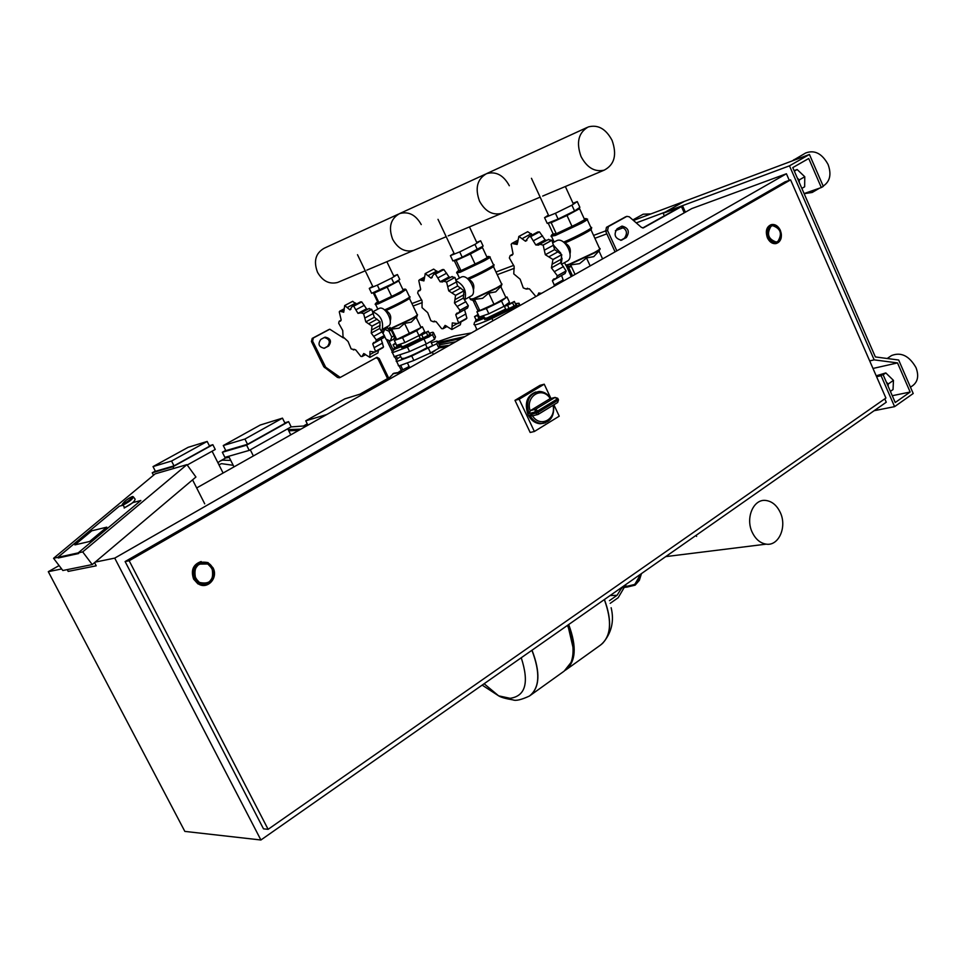 <?xml version="1.0" encoding="UTF-8"?>
<svg xmlns="http://www.w3.org/2000/svg" width="966" height="966" viewBox="0 0 966 966"><rect width="100%" height="100%" fill="white"/><g stroke="black" fill="none" stroke-linecap="round" stroke-linejoin="round"><path stroke-width="1.45" d="M328.694 329.66L312.199 338.402L311.438 341.517L323.755 366.682L337.52 377.44L339.477 377.694M376.16 357.649L378.068 359.002L387.547 378.612M324.298 337.532C329.635 338.994 330.698 341.964 327.462 346.444L323.984 348.315M324.443 337.448L320.857 339.368C317.609 344.029 318.732 346.999 324.238 348.267L328.633 346.021C331.869 341.324 330.722 338.366 325.192 337.158L324.443 337.448M343.437 337.943L329.792 329.225L313.346 337.967L312.598 341.083L325.675 367.213L340.249 377.44L376.969 357.287L379.264 358.603L388.549 377.803M390.964 330.106L388.948 331.205L391.785 337.086L390.264 341.034L385.941 339.138L384.383 335.89M393.959 335.878L391.785 337.086M394.514 337.049L393.717 339.138L390.264 341.034M381.968 330.275L383.248 332.908L384.613 329.321L388.948 331.205M387.595 327.691L384.613 329.321M789.488 165.826L809.436 154.463L823.298 186.378L821.329 187.537L808.723 158.496L792.772 167.601L875.365 356.937L898.67 360.016L913.208 393.512L894.588 406.638L881.089 375.714L882.984 374.422L895.24 402.508L910.153 392.027L897.511 362.914L874.17 359.859L789.488 165.826L665.103 212.146L681.453 206.615L643.332 227.928L641.388 227.36L629.252 216.795L626.849 216.384L608.375 226.599L607.566 230.548L616.839 250.858M617.129 228.737L622.092 226.104C628.54 227.904 629.941 231.731 626.306 237.564L621.271 240.232C614.835 238.361 613.458 234.533 617.129 228.737M809.436 154.463L684.411 201.351L663.159 213.232L664.342 215.853M642.716 227.976L679.509 207.34L663.159 213.232M620.715 240.317L624.386 238.264C628.009 232.915 626.801 229.063 620.74 226.732M625.4 216.939L606.467 227.324L605.67 231.26L615.064 251.86M196.666 487.951L691.741 208.596L786.409 173.759L789.282 180.328M884.784 398.837L886.269 402.218L260.905 839.997L184.844 831.4L48.3 571.679L59.107 565.581M786.409 173.759L114.725 558.119L260.905 839.997M48.3 571.679L61.667 568.95M95.151 562.115L114.725 558.119M195.579 578.248C193.333 566.885 197.39 562.127 207.787 563.999L212.049 568.443C214.223 580.119 209.996 584.78 199.37 582.413L195.579 578.248M205.287 585.336L197.945 583.887L193.623 579.117C190.628 570.218 193.14 564.361 201.169 561.536M769.129 237.02C767.245 231.115 768.368 227.324 772.51 225.621C775.541 225.32 777.956 226.998 779.791 230.681C781.687 236.622 780.528 240.413 776.326 242.068C773.343 242.333 770.94 240.655 769.129 237.02M776.64 243.372L775.686 243.637C772.257 243.927 769.491 241.995 767.402 237.805C765.265 231.321 766.412 226.974 770.868 224.776M885.919 398.052L790.586 179.857L129.178 560.751L268.113 829.323L885.919 398.052M268.113 829.323L263.501 828.852L125.109 561.548L784.947 181.898L790.586 179.857M125.109 561.548L129.178 560.751M133.694 497.273L135.119 499.193C134.89 501.282 131.509 504.059 124.952 507.536L124.348 507.029M74.901 544.884L89.645 541.479L106.791 527.158L91.818 530.793L74.901 544.884L91.818 530.793L106.791 527.158L89.645 541.479L74.901 544.884M133.018 502.561L124.179 508.044L124.179 506.788L124.179 508.044L133.018 502.561L140.831 500.497L133.018 502.561M78.657 553.518L58.274 557.986L57.803 557.37L78.186 552.89L140.831 500.497L78.186 552.89L78.657 553.518L78.186 552.89L82.69 551.9L186.921 464.634L195.929 477.023L92.253 564.567L62.838 570.508L53.565 558.3L57.803 557.37L119.313 506.196L57.803 557.37L58.274 557.986L78.657 553.518M123.008 505.218L119.313 506.196L123.008 505.218M67.234 569.614L68.163 571.401L96.226 565.81L94.571 562.61M192.572 479.861L204.72 503.829M92.253 564.567L82.69 551.9M186.921 464.634L155.176 473.859L53.565 558.3M543.749 423.277L540.115 423.748C534.935 423.265 530.914 420.222 528.04 414.619C524.248 403.16 526.856 395.613 535.852 391.991M530.455 410.586L549.92 398.765L555.052 397.437L557.237 399.03L557.732 398.306L555.052 397.437L535.538 409.294L534.886 412.059L537.724 410.912L535.538 409.294L530.455 410.586L528.97 413.557L534.886 412.059L537.181 414.68L538.183 414.39L538.34 412.216L529.67 415.042L532.858 415.766M555.088 397.412L549.92 398.765M553.892 404.802L559.229 416.177L534.379 431.488L530.177 432.478L514.987 400.347L540.018 385.337L544.232 384.202L550.934 398.487M514.987 400.347L519.165 399.248L544.232 384.202M534.379 431.488L519.165 399.248M771.097 226.165C766.4 233.844 768.151 239.145 776.326 242.068L777.847 241.5C782.508 233.736 780.733 228.447 772.51 225.621L771.097 226.165M199.129 564.096C192.765 570.073 192.85 576.183 199.37 582.413L203.983 583.778L208.547 582.546C214.995 576.255 214.742 570.073 207.787 563.999L199.129 564.096M629.591 586.35C635.266 585.287 638.852 581.29 640.349 574.372M641.484 573.575L639.359 580.325L635.133 585.154L627.006 587.099L623.674 586.048M622.853 587.533L620.727 588.113M640.736 574.094L634.783 584.43L627.055 586.265L624.434 585.517M624.278 587.376L618.192 597.712L610.198 603.339M609.449 600.659L617.057 595.31L621.862 587.63M610.077 595.563L617.057 595.31M532.024 650.203C540.465 672.276 539.801 687.418 530.02 695.629C539.801 687.418 540.465 672.276 532.024 650.203M521.242 657.749C529.271 682.588 525.564 696.1 510.12 698.309L498.637 695.846L482.167 685.111M604.33 599.584C612.408 621.693 611.031 636.92 600.224 645.276C611.031 636.92 612.408 621.693 604.33 599.584M565.351 670.271C575.905 662.096 577.016 646.846 568.684 624.543M530.648 695.158L564.18 671.116L571.015 662.483C574.637 652.835 573.466 640.47 567.489 625.376M572.983 647.305L567.839 625.123M792.096 160.96L805.656 152.99C814.567 149.658 822.054 153.497 828.091 164.498C831.533 174.073 830.108 181.125 823.805 185.653L823.141 186.04M815.437 189.602L812.189 192.463L804.147 193.683M910.479 387.209L912.725 385.627C917.917 381.642 919.004 375.629 915.985 367.587C909.211 355.814 901.049 351.817 891.521 355.56L890.99 355.911M890.386 391.387L893.043 389.54L893.453 380.375L888.249 383.985L888.152 386.255M893.453 380.375L885.81 372.936L876.198 375.81M885.81 372.936L883.141 374.772M886.353 382.138L888.249 383.985M801.84 188.406L804.654 186.764L804.775 176.742L799.256 179.93L797.373 178.142M804.775 176.742L797.143 169.509L794.306 171.127M797.143 169.509L794.088 170.632M799.232 182.417L799.256 179.93M793.943 159.644L799.353 158.243M821.329 187.537L804.098 193.574M894.588 406.638L874.133 410.707M881.089 375.714L876.597 376.704M882.984 374.422L876.247 375.907M910.153 392.027L892.282 395.71M897.511 362.914L872.986 368.457M874.17 359.859L869.678 360.898M752.248 532.351C745.233 518.126 753.408 498.867 765.627 500.436C771.858 501.185 776.724 505.158 780.214 512.354C787.278 526.748 778.789 546.273 766.207 544.148C760.266 543.194 755.617 539.269 752.248 532.351M430.377 353.351L434.978 350.755M434.7 350.912L430.244 353.061M430.534 334.405L430.981 335.335L428.964 336.892L420.464 340.443M429.773 334.381L428.433 335.77L420.476 338.885M429.858 334.586L420.596 339.138L418.99 335.782L428.252 331.217L429.858 334.586M428.252 331.217L426.392 332.546L427.998 335.914M426.392 332.546L421.744 334.828L423.362 338.197M421.744 334.828L418.99 335.782M394.563 349.257L401.566 346.456M394.575 347.748L401.083 345.345M395.589 343.087L393.102 344.693L394.683 347.977L401.035 345.248M393.102 344.693L395.891 343.715M395.734 343.787L397.328 347.084M387.909 326.267L388.32 326.073C394.442 323.32 385.374 305.498 379.3 308.371L378.624 308.734M372.019 326.17L380.073 321.811L379.735 328.476L371.222 333.089L371.982 326.085L365.812 321.883L363.627 313.684L361.03 312.851L357.975 313.358L353.677 306.198L352.385 306.186L349.873 309.845L344.705 305.546L343.727 312.247L339.803 311.124L339.271 311.861L341.143 319.831L340.467 321.135L339.151 321.255L338.68 323.236L342.737 330.505L343.039 336.832L348.074 341.481L351.153 348.919L355.73 349.885L360.886 356.418L362.105 356.514L363.735 353.52L369.869 357.396L369.978 351.358L374.953 352.107L375.508 351.443L372.743 343.896L373.625 342.519L375.557 342.133L376.329 339.923L371.222 333.089M379.735 328.476L384.347 335.54L376.329 339.923M381.256 339.006L372.743 343.896M376.342 340.008L384.359 335.625L383.695 337.677L375.557 342.133M381.208 339.259L383.502 346.987L375.533 351.382M375.508 351.443L382.947 347.688L374.953 352.107M378.418 350.187L377.947 352.94L370.147 357.239M352.578 301.38L356.418 304.036M350.9 309.301L349.873 309.845M352.385 306.186L360.499 301.875L361.682 301.887L353.616 306.174M353.677 306.198L361.743 301.923L366.512 308.794L357.975 313.358M368.927 308.746L371.705 309.374L363.627 313.684M366.512 308.794L367.756 309.253M380.073 321.811L371.982 326.085M363.687 313.757L371.705 309.374M344.741 305.534L352.783 301.283L344.705 305.546M371.765 309.434L374.337 317.283L365.812 321.883M374.337 317.283L380.024 321.726M382.307 328.718C383.478 320.941 380.519 315.399 373.419 312.115M393.73 276.047L397.424 274.549L391.508 278.172L377.32 285.151L369.278 288.399L372.695 286.31M397.424 274.549L399.779 279.476L393.887 283.135L371.644 293.314L369.278 288.399M391.508 278.172L393.887 283.135M377.32 285.151L379.71 290.102M401.627 346.48L403.486 346.408L420.246 338.414M401.602 346.432L403.365 346.468L420.258 338.438M401.361 346.879L403.281 346.794L420.379 338.68M401.687 347.543L403.607 347.458L420.101 339.694M418.966 328.633L398.125 338.849M420.91 327.22L422.359 326.713L424.69 331.592L419.002 335.613L404.899 342.556L396.688 345.369L394.345 340.491L396.181 339.223M422.359 326.713L416.648 330.698L402.544 337.641L394.345 340.491M419.002 335.613L416.648 330.698M404.899 342.556L402.544 337.641M393.995 356.72L409.56 351.527L426.308 343.932L434.628 339.271L435.388 336.687M429.206 333.21L432.828 332.232L433.432 332.582L432.49 334.791L407.41 347.048L392.425 352.723L391.87 352.3L394.442 349.016M404.585 323.405L409.584 333.813L421.043 327.486L416.08 317.126L411.262 322.161L404.585 323.405L399.043 328.174L391.689 329.116L391.604 330.336M390.276 320.772C391.556 316.437 390.119 313.02 385.953 310.533L385.084 310.376M373.178 292.698L377.67 302.02L378.841 302.418L391.713 296.574L403.293 290.38L398.789 280.949L397.678 280.78M409.584 333.813L396.676 339.477L391.689 329.116M396.676 339.477L395.348 338.776L391.218 330.191M373.214 292.686L374.313 292.988L387.185 287.107L398.789 280.949M378.841 302.418L374.313 292.988M391.713 296.574L387.185 287.107M427.141 347.639C418.749 352.3 411.13 355.874 404.259 358.35L401.566 358.386M430.921 341.662L432.056 344.355M516.798 304.93L517.257 305.908L515.325 307.49L505.894 311.342M515.941 304.882L514.757 306.27L505.93 309.675M516.037 305.087L506.075 309.989L504.385 306.367L514.347 301.464L516.037 305.087M514.347 301.464L512.56 302.805L514.262 306.439M512.56 302.805L507.561 305.268L509.275 308.903M507.561 305.268L504.385 306.367M476.033 321.521L484.582 318.068M476.057 319.891L484.026 316.896M478.146 314.421L474.535 316.643L476.202 320.181L483.978 316.812M474.535 316.643L478.496 315.145M477.566 315.604L479.233 319.142M470.539 296.284L471.07 296.055C478.098 292.831 468.462 273.74 461.446 277.013L456.338 279.742M455.59 295.415L463.994 290.814L463.342 298.096L454.467 302.962L455.554 295.318L448.731 290.863L446.582 282.06L443.575 281.154L442.561 281.951L440.122 281.758L435.376 274.042L433.963 274.09L431.017 278.136L425.281 273.571L423.905 280.913L419.413 279.814L418.785 280.623L420.657 289.245L419.836 290.681L418.29 290.863L417.662 293.036L422.057 300.837L422.045 307.647L427.697 312.658L430.86 320.712L433.36 321.775L436.089 321.63L441.655 328.645L443.056 328.718L445.072 325.397L451.859 329.503L452.281 322.91L457.908 323.61L458.548 322.885L455.747 314.711L456.785 313.201L459.031 312.718L459.961 310.315L454.467 302.962M463.342 298.096L468.317 305.691L459.961 310.315M464.634 309.615L455.747 314.711M459.973 310.4L468.329 305.775L467.52 308.021L459.031 312.718M464.586 309.82L466.892 318.188L458.572 322.825M458.548 322.885L466.24 318.961L457.908 323.61M460.975 321.895L460.323 324.793L452.221 329.297M433.408 269.236L425.233 273.595M425.281 273.571L433.674 269.103L437.755 272.062M432.225 277.483L431.017 278.136M433.963 274.09L442.44 269.562L443.805 269.538L435.376 274.042M435.449 274.078L443.865 269.574L449.033 276.952L440.122 281.758M451.798 276.831L454.938 277.447L446.521 282M449.033 276.952L450.494 277.423M463.994 290.814L455.554 295.318M446.582 282.06L454.938 277.447M455.01 277.52L457.63 286.021L448.731 290.863M457.63 286.021L463.958 290.73M465.069 298.53C466.614 290.971 463.801 285.151 456.628 281.094M476.697 242.369L480.645 240.776L474.946 244.398L459.707 251.897L450.41 255.652L454.056 253.358M480.645 240.776L483.145 246.076L462.219 257.246L452.909 260.953L450.41 255.652M474.946 244.398L477.458 249.747M459.707 251.897L462.219 257.246M484.618 318.152L486.936 318.043L505.641 309.072M484.594 318.092L486.804 318.128L505.653 309.096M484.292 318.623L486.731 318.466L505.786 309.361M484.666 319.287L487.069 319.191L505.484 310.472M503.395 299.11L499.217 301.839L481.189 309.941M505.822 297.383L506.993 296.973L509.456 302.225L504.01 306.319L488.856 313.781L479.377 317.029L476.902 311.776L478.858 310.352M506.993 296.973L501.523 301.03L486.357 308.492L476.902 311.776M504.01 306.319L501.523 301.03M488.856 313.781L486.357 308.492M476.226 329.297L477.228 329.635M515.361 303.626L518.996 303.239L518.911 305.292L491.923 318.478C483.133 322.427 477.409 324.564 474.741 324.89L473.98 324.552L474.535 322.318L475.9 321.243M488.748 293.121L494.024 304.338L505.955 297.673L500.714 286.504L495.715 291.853L488.748 293.121L482.589 298.313L474.511 299.4L474.668 301.03L473.69 300.668M473.437 289.848C474.632 285.236 473.062 281.722 468.727 279.283L468.051 279.138M454.189 260.446L458.935 270.48L460.939 270.613L475.151 264.189L487.214 257.693L482.445 247.525L480.827 247.574M494.024 304.338L479.788 310.557L474.511 299.4M479.788 310.557L477.615 310.062L473.074 300.45M454.249 260.422L456.145 260.458L470.357 253.986L482.445 247.525M460.939 270.613L456.145 260.458M475.151 264.189L470.357 253.986M561.439 264.37L567.151 261.182C575.289 257.379 565.001 236.827 556.827 240.594L553.301 242.478M552.999 259.564L561.753 254.71L560.678 262.716L551.429 267.872L552.95 259.468L545.331 254.722L543.17 245.135L539.753 244.217L538.605 245.098L535.792 244.953L530.672 236.658L528.945 236.73L525.456 241.222L518.899 236.429L517.136 244.47L511.92 243.42L511.171 244.326L513.031 253.708L512.016 255.302L510.169 255.579L509.348 257.97L514.141 266.399L513.767 273.885L520.119 279.198L523.27 287.892L526.216 289.051L529.392 288.822L535.889 296.538M561.62 275.443L552.383 280.744L553.603 279.077L556.235 278.474L557.382 275.817L551.429 267.872M560.678 262.716L566.1 270.939L557.382 275.817M557.382 275.914L566.1 271.035L565.086 273.499L556.235 278.474M554.677 285.936L552.383 280.744M561.596 275.564L563.54 280.937M537.748 295.487L538.762 292.964L541.346 293.459M527.376 231.864L518.899 236.429M518.971 236.404L527.726 231.695L532.351 234.895M526.905 240.437L525.456 241.222M528.945 236.73L537.796 231.961L539.378 231.888L530.6 236.634M530.672 236.658L539.463 231.912L545.09 239.894L535.792 244.953M548.29 239.677L551.888 240.268L543.097 245.062M545.09 239.894L546.828 240.365M561.753 254.71L552.95 259.468M543.17 245.135L551.888 240.268M551.96 240.341L554.617 249.614L545.331 254.722M554.617 249.614L561.717 254.613M561.294 263.356L562.079 258.2M560.678 253.056L553.578 245.328M573.031 203.283L577.245 201.58L571.908 205.166L555.426 213.269L544.57 217.652L548.422 215.092M577.245 201.58L579.878 207.328L574.565 210.962L558.094 219.065L547.215 223.4L544.57 217.652M571.908 205.166L574.565 210.962M555.426 213.269L558.094 219.065M602.591 258.9L598.956 250.967L593.764 256.666L586.507 257.946L579.576 263.646L570.652 264.901L570.049 267.051M570.049 253.792C571.075 248.926 569.348 245.328 564.844 242.997L564.506 242.889M548.145 223.037L553.168 233.917L556.259 233.7L572.089 226.563L584.647 219.729L579.6 208.704L577.439 208.994M590.166 265.904L586.507 257.946M575.048 274.441L570.652 264.901M572.524 275.865L567.936 265.916M548.229 223.001L551.175 222.687L567.006 215.49L579.6 208.704M556.259 233.7L551.175 222.687M572.089 226.563L567.006 215.49M432.623 345.55L427.358 348.098M431.428 342.713L437.055 341.07L437.658 341.457L436.765 343.751L411.709 355.995L396.7 361.574L396.12 361.127L397.4 358.688L400.685 356.551M398.246 365.522L398.825 365.993L413.859 360.463L430.595 352.904L438.902 348.231L439.602 345.526M339.114 281.818L337.545 282.483C329.249 284.487 322.572 281.082 317.512 272.267C313.358 261.158 315.592 253.14 324.214 248.226L398.463 214.114M421.248 224.583C415.706 214.754 408.473 211.107 399.55 213.619C390.554 218.775 388.247 227.324 392.655 239.266C398.004 248.757 404.995 252.476 413.653 250.423L415.295 249.723L413.653 250.423C404.995 252.476 398.004 248.757 392.655 239.266C388.247 227.324 390.554 218.775 399.55 213.619L485.439 174.17M509.324 185.738C503.479 175.1 495.896 171.079 486.562 173.651C477.18 179.06 474.837 188.213 479.51 201.121C485.161 211.397 492.503 215.49 501.547 213.389L503.262 212.677L501.547 213.389C492.503 215.49 485.161 211.397 479.51 201.121C474.837 188.213 477.18 179.06 486.562 173.651L587.05 127.488M612.094 140.408C605.911 128.816 597.954 124.336 588.222 126.957C578.441 132.644 576.05 142.497 581.037 156.528C587.038 167.734 594.754 172.274 604.185 170.161C614.497 164.751 617.141 154.838 612.094 140.408M230.729 460.396L222.373 460.154L220.091 461.096L228.676 456.302M226.479 457.86L229.232 457.401L226.479 457.86M220.091 461.096L217.893 462.714M218.932 464.767L221.504 463.644L233.192 465.298M155.321 471.094L152.23 472.797L172.974 466.723L212.846 444.698L209.344 445.761M212.846 444.698L215.249 449.468L187.211 465.02M152.23 472.797L153.485 475.26M172.974 466.723L173.844 468.425M174.001 465.866L209.574 446.207L207.171 441.438L188.141 447.318L153.026 466.59L155.429 471.311L174.001 465.866L171.55 461.036L153.026 466.59M212.097 451.207L223.098 473.038M171.55 461.036L207.171 441.438M225.706 450.385L222.337 452.269L246.596 445.157L288.605 421.671L284.789 422.83M288.605 421.671L291.164 426.839L249.216 450.397L224.897 457.365L222.337 452.269M246.596 445.157L249.216 450.397M247.537 444.275L285.03 423.313L282.47 418.145L260.265 425.016L223.267 445.543L225.839 450.651L247.537 444.275L244.917 439.047L223.267 445.543M228.664 456.29L234.001 466.892M287.735 428.771L290.754 434.857M253.382 455.952L250.291 449.794M244.917 439.047L282.47 418.145M366.38 392.184L344.802 398.861L305.763 420.814L307.925 425.173M326.858 414.499L305.763 420.814M298.82 430.317L288.749 430.812M306.874 425.765L291.068 426.9M288.158 429.629L300.909 429.133M363.892 392.957L397.328 374.723M399.055 371.705L405.611 368.3L409.825 367.672M387.463 379.662L393.778 373.262L402.496 371.801M392.86 373.77L401.59 372.321M410.948 367.044L408.835 367.708M471.396 332.932L453.803 336.144L437.767 341.662M439.288 344.862L455.771 341.747M422.263 302.599L413.086 306.017M421.671 299.883L411.902 303.553M514.286 268.319L497.224 274.682M513.731 265.36L495.981 272.014M571.256 276.578L566.148 265.505L571.256 276.578M632.911 219.982L636.171 219.439M632.851 219.934L643.187 214.198L650.915 213.909M633.455 220.453L684.411 201.351L665.103 212.146L636.256 222.892M623.662 227.59L615.378 230.669M606.841 233.844L594.887 238.3M605.537 230.934L593.571 235.414M401.325 370.425L399.175 365.969M396.495 360.403L394.913 357.106M392.256 351.612L386.328 339.295M383.116 328.911L384.045 330.843M388.598 340.298L393.222 349.909M396.519 356.732L397.437 358.64M400.793 365.607L402.725 369.64M324.093 348.303L325.047 347.953M327.462 346.444L328.633 346.021M328.283 329.817L329.442 329.37M312.199 338.402L313.346 337.967M311.438 341.517L312.598 341.083M323.755 366.682L324.914 366.271M324.516 367.611L325.675 367.213M337.52 377.44L338.692 377.042M378.068 359.002L379.264 358.603M681.453 206.615L684.242 212.822M622.189 239.87L621.102 240.268M626.306 237.564L624.386 238.264M626.849 216.384L624.93 217.121M608.375 226.599L606.467 227.324M607.566 230.548L605.67 231.26M212.955 567.754L207.992 562.598C196.038 560.497 191.353 565.979 193.961 579.057L198.296 583.838C207.364 590.105 218.582 577.813 213.003 567.851C218.654 577.777 207.424 590.093 198.296 583.838L197.945 583.887M194.951 578.622C187.984 566.04 206.652 555.064 212.677 568.068C219.608 580.518 201.097 591.651 194.951 578.622M779.985 229.968C777.847 225.959 775.106 224.148 771.749 224.523C766.968 226.479 765.676 230.862 767.861 237.66C769.938 241.838 772.703 243.782 776.145 243.48C779.96 242.345 781.627 239.085 781.132 233.687M768.719 237.262C763.756 226.781 775.831 219.68 780.202 230.439C785.141 240.824 773.15 248.045 768.719 237.262M122.537 504.542L123.129 505.073C129.673 501.595 133.067 498.806 133.296 496.741L132.704 496.512C125.387 499.011 119.699 506.824 122.936 505.121L124.759 507.573M132.076 496.633C132.294 498.227 129.347 500.678 123.225 503.998C123.044 502.38 125.991 499.929 132.076 496.633M550.849 398.511C547.758 393.935 543.858 391.58 539.137 391.447C529.018 393.645 525.625 401.011 528.97 413.557M553.035 405.322C556.368 419.522 540.187 428.01 532.544 415.899M529.67 415.042C532.58 420.21 536.48 423.011 541.383 423.434L545.307 422.879M530.153 410.828C525.202 395.975 542.288 385.76 550.27 398.608M557.841 398.511L558.433 399.779L557.66 402.496L538.376 414.233M537.724 410.912L557.237 399.03L557.841 400.322L538.34 412.216L537.724 410.912M621.573 588.644L619.677 588.837M531.916 650.287C540.501 672.819 539.656 688.082 529.38 696.063C521.278 699.795 515.82 701.075 513.006 699.891C505.798 698.708 501.004 697.355 498.637 695.846L484.123 683.735M600.888 644.805C611.188 636.244 612.372 621.15 604.426 599.512M380.133 325.409L371.85 329.913M382.113 331.773L373.842 336.277M382.548 343.051L374.313 347.579M374.204 352.264L370.159 354.486M364.834 353.991L362.564 355.246M354.305 349.354L353.592 349.74M340.962 320.555L339.742 321.207M344.162 310.267L341.445 311.704M355.681 303.07L347.386 307.466M364.327 305.292L356.007 309.712M373.299 313.479L364.991 317.947M377.126 319.166L368.831 323.646M409.56 351.527L407.41 347.048M435.545 337.013L433.432 332.582M434.628 339.271L432.49 334.791M426.308 343.932L424.159 339.428M405.092 289.063L406.01 289.522L399.9 293.616L378.092 303.94L375.545 304.375M377.851 309.12L375.738 304.725C374.554 304.544 375.194 303.626 377.634 301.96C374.941 303.626 375.194 303.867 378.382 302.66L398.946 292.915C405.394 289.402 406.722 288.315 402.943 289.631L403.728 289.341M384.565 309.929C395.275 305.437 413.448 295.753 409.439 296.695L406.179 289.885M417.457 314.964L411.528 319.07L390.856 328.766L388.272 329.104M390.035 327.353L388.308 329.177L390.59 328.5L411.456 318.72C416.515 315.918 418.423 314.542 417.179 314.59L409.463 298.434M409.451 298.035C412.373 297.564 396.036 306.258 385.953 310.533M409.669 297.045L409.669 297.033C412.579 296.622 395.118 305.872 384.854 310.171M385.41 310.4C395.432 306.186 412.277 297.25 409.463 297.661L409.487 297.588M463.921 294.739L455.276 299.484M465.938 301.634L457.304 306.379M465.95 313.926L457.377 318.695M456.87 323.791L452.342 326.327M446.256 325.868L443.648 327.317M434.422 321.098L433.637 321.533M420.427 289.993L418.978 290.778M424.46 278.703L421.309 280.382M436.898 270.987L428.24 275.612M446.678 273.185L437.996 277.846M456.604 281.891L447.922 286.588M460.746 288.001L452.076 292.734M492.986 320.748L491.923 318.478M520.046 305.485L518.996 303.239M519.213 305.944L518.911 305.292M510.543 310.835L510.241 310.183M488.868 256.461L489.774 256.932C491.223 256.739 489.267 258.103 483.906 261.025L460.154 272.255L456.966 272.81M459.466 278.039L457.196 273.233C456.037 273.064 456.604 272.11 458.886 270.395C456.206 272.134 456.725 272.279 460.468 270.866L482.843 260.289C489.11 256.847 490.438 255.712 486.84 256.896L487.081 256.811M467.387 278.57C479.269 273.595 497.852 263.633 493.397 264.66L489.979 257.367M501.946 284.342L496.15 288.484L473.642 299.001L470.43 299.424M470.237 299.025L473.364 298.723L496.077 288.11C501.161 285.26 502.996 283.871 501.571 283.944L493.433 266.58M493.505 266.097C496.379 265.759 479.667 274.658 468.727 279.283M493.723 265.034C496.681 264.696 478.967 274.115 467.701 278.836M468.124 279.138C479.148 274.525 496.536 265.276 493.457 265.686M561.5 259.033L552.492 264.032M563.516 266.531L554.52 271.567M562.997 280.031L554.049 285.079M540.851 293.169L537.82 294.884M527.424 288.291L526.542 288.786M512.753 254.493L510.99 255.459M517.848 241.971L514.117 243.987M531.36 233.663L522.328 238.542M542.542 235.813L533.486 240.715M553.615 245.11L544.558 250.061M558.131 251.715L549.086 256.702M586.145 218.618L587.026 219.089C588.692 218.859 586.857 220.212 581.508 223.17L555.45 235.45L551.381 236.175M553.12 233.808C550.451 235.595 551.332 235.644 555.764 233.965L580.312 222.385C586.326 219.053 587.642 217.893 584.273 218.896M563.601 242.14C576.859 236.598 595.853 226.358 590.866 227.469L587.28 219.644M600.019 248.817C600.659 249.107 598.799 250.484 594.416 252.959L569.723 264.455L565.653 264.986M565.46 264.563L565.774 265.227L569.445 264.153L594.356 252.549C599.427 249.663 601.154 248.274 599.5 248.383L590.926 229.63M591.083 229.027C593.921 228.845 576.811 237.962 564.844 242.997M591.337 227.879C594.235 227.71 576.304 237.238 563.963 242.418M564.373 242.768C576.436 237.721 593.981 228.374 591.059 228.58M411.709 355.995L413.859 360.463M428.457 348.412L430.595 352.904M436.765 343.751L438.902 348.231M437.658 341.457L439.772 345.888M465.02 336.53L438.178 342.544M438.661 343.546L462.183 338.136M449.383 345.357L439.518 346.565M439.023 347.893L446.86 346.782M324.564 337.388L325.192 337.158M329.503 329.346L328.633 329.672M340.249 377.44L339.078 377.827M685.401 212.17L682.588 205.891M622.092 226.104L621.38 226.382M626.91 216.36L625.328 216.952M696.595 536.408L696.1 535.345M372.985 286.902L357.505 254.71M386.871 261.701L394.019 276.638M457.184 259.987L456.894 259.371L457.184 259.987M454.382 254.046L438.009 219.342M469.452 226.913L477.023 243.082M551.791 222.409L551.477 221.709L551.791 222.409M548.821 215.937L531.457 178.299M565.351 186.523L573.43 204.14M212.991 567.754L207.992 562.598M775.686 243.637L776.145 243.48C781.12 241.524 782.52 237.129 780.335 230.331M780.323 230.294C778.21 226.056 775.36 224.124 771.749 224.523M553.494 405.044C554.605 416.177 550.572 422.311 541.383 423.434L540.115 423.748M538.207 414.378L557.66 402.496L558.493 399.912M532.049 415.972L538.183 414.39M621.319 587.69L627.006 587.099M600.224 645.276L566.535 669.426M602.422 643.573C611.514 633.165 614.424 621.21 611.14 607.711M819.494 188.177L812.189 192.463M887.199 358.495L891.521 355.56M766.207 544.148L665.707 556.621M432.732 345.768L430.8 341.723M420.017 339.501L420.548 340.624M425.535 344.27L427.467 348.315M394.116 348.34L394.647 349.426M378.938 308.528L373.069 311.68M377.947 352.94L370.014 357.323M365.631 354.582L362.105 356.514M354.462 349.354L353.351 349.97M341.07 320.229L339.151 321.255M343.981 308.915L339.803 311.124M352.65 301.344L344.608 305.594M369.278 308.444L361.03 312.851M388.32 326.073L382.15 329.43M401.808 346.842L400.467 344.077M401.868 347.917L401.542 347.253M394.563 357.154L392.425 352.723M416.443 317.886L417.24 315.556M392.063 330.493L388.308 329.177L387.125 326.725M401.832 358.954L400.165 355.488M505.435 310.376L506.003 311.583M475.586 320.555L476.141 321.738M460.323 324.793L452.052 329.418M447.113 326.46L443.056 328.718M434.603 321.086L433.36 321.775M420.572 289.631L418.29 290.863M424.291 277.206L419.413 279.814M433.505 269.176L425.112 273.656M452.197 276.505L443.575 281.154M471.07 296.055L464.912 299.436M484.823 318.599L483.435 315.64M484.884 319.758L484.546 319.034M476.999 329.66L474.741 324.89M500.956 286.999L501.62 285.067M474.668 301.03L470.49 299.557L469.295 297.021M527.617 288.279L526.216 289.063M512.934 254.07L510.169 255.579M517.679 240.317L511.92 243.42M527.508 231.792L518.754 236.501M548.736 239.326L539.753 244.217M553.107 233.796C550.958 235.595 550.475 236.561 551.671 236.694L554.134 242.019M599.041 251.148L599.56 249.711M570.435 266.845L565.774 265.227L564.567 262.631M407.531 363.192L409.572 367.43M432.49 352.602L433.348 354.401M396.7 361.574L398.825 365.993M446.195 236.706L366.826 270.142M365.245 270.806L337.545 282.483M540.151 197.136L448.188 235.873M604.185 170.161L542.699 196.062M307.671 424.666L305.836 425.704M304.121 425.644L307.273 423.869M359.92 394.188L388.296 378.189M406.106 368.155L409.101 366.464"/></g></svg>
